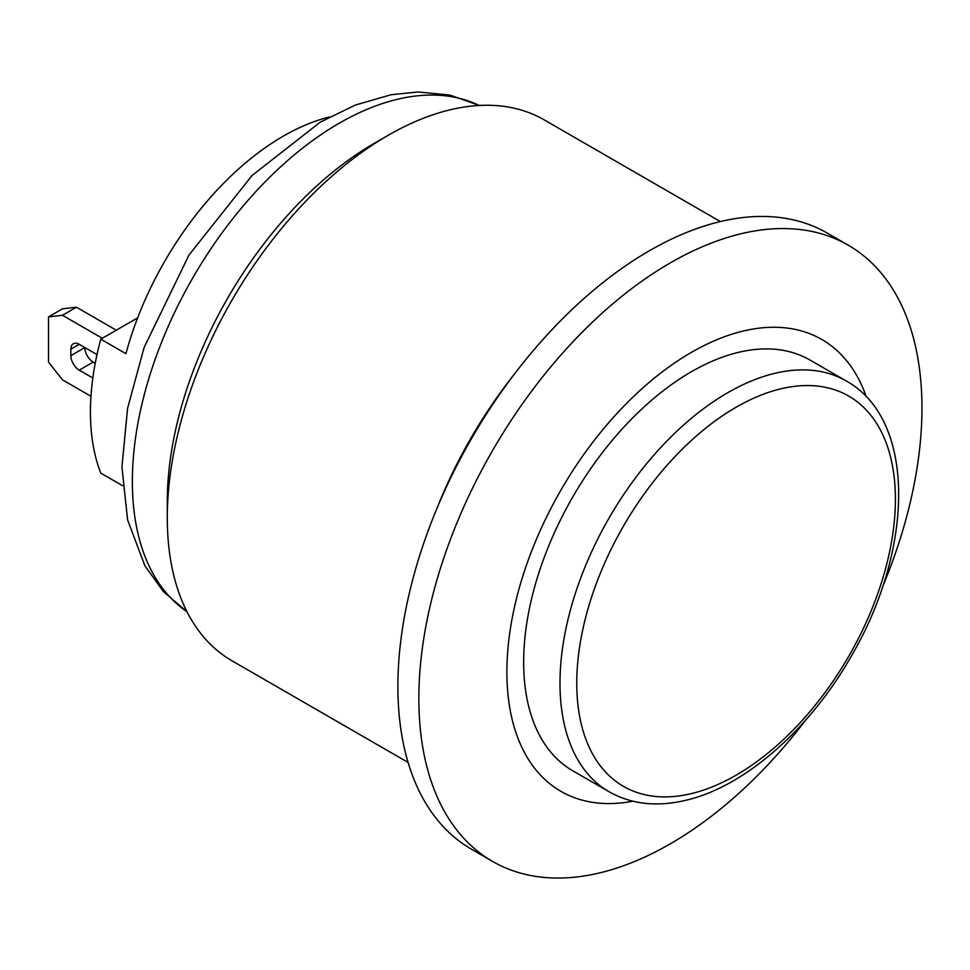 <?xml version="1.0" encoding="UTF-8"?>
<svg xmlns="http://www.w3.org/2000/svg" width="970" height="970" viewBox="0 0 970 970"><rect width="100%" height="100%" fill="white"/><g stroke="black" fill="none" stroke-linecap="round" stroke-linejoin="round"><path stroke-width="1.45" d="M329.558 116.958A237.165 136.928 120 0 0 125.93 353.686L100.771 339.161A237.165 136.928 120 0 0 90.428 412.104A237.165 136.928 120 0 0 100.771 473.105L122.584 485.691M92.841 377.997L79.249 370.152A11.858 6.851 60 0 1 70.858 355.626L84.839 347.563A11.858 6.851 -120 0 0 93.217 362.089L95.242 363.253M70.858 355.626L70.858 349.176A11.858 6.851 60 0 1 73.32 343.744A11.858 6.851 60 0 1 79.249 344.326L97.012 354.583M48.5 316.899L62.48 308.836L76.448 307.211L62.48 315.286L48.5 316.899L48.5 362.089L62.48 379.84L90.962 396.281M116.279 330.212L76.448 307.211M102.299 338.275L62.48 315.286M137.643 317.869L100.771 339.161M523.654 662.231A237.165 136.928 -60 0 1 627.19 423.55A237.165 136.928 -60 0 1 809.95 360.015L846.276 380.992A237.165 136.928 120 0 0 663.516 444.539A237.165 136.928 120 0 0 559.993 683.207A237.165 136.928 120 0 0 609.111 791.787L572.785 770.798A237.165 136.928 -60 0 1 523.654 662.231M408.091 762.444L231.963 660.764A312.267 180.287 -60 0 1 167.289 517.81A312.267 180.287 -60 0 1 388.097 135.351A312.267 180.287 -60 0 1 544.231 119.892L720.358 221.572M388.097 135.351L374.117 143.427A292.503 168.877 -60 0 0 167.289 501.672L167.289 517.81M436.912 508.486A312.267 180.287 -60 0 1 514.84 373.523M632.84 801.208A260.881 150.617 -60 0 1 506.886 671.919A260.881 150.617 -60 0 1 661.722 372.286A260.881 150.617 -60 0 1 866.307 396.827M805.597 720.213A355.747 205.397 -60 0 1 492.53 861.396A355.747 205.397 -60 0 1 418.846 698.545A355.747 205.397 -60 0 1 574.131 340.531A355.747 205.397 -60 0 1 848.277 245.216A355.747 205.397 -60 0 1 882.542 586.935M492.53 861.396L471.565 849.296A355.747 205.397 -60 0 1 397.882 686.433A355.747 205.397 -60 0 1 553.167 328.418A355.747 205.397 -60 0 1 827.313 233.115L848.277 245.216M70.858 349.176L79.249 344.338M79.249 370.152L93.217 362.089M576.762 683.207A225.307 130.089 -60 0 1 815.746 385.914A225.307 130.089 -60 0 1 815.746 704.559A225.307 130.089 -60 0 1 576.762 683.207M186.967 611.67A292.503 168.877 -60 0 1 132.356 481.496A292.503 168.877 -60 0 1 256.068 191.369A292.503 168.877 -60 0 1 479.216 105.463M846.276 380.992C916.359 419.852 914.177 548.911 851.26 656.241C810.544 728.034 747.009 784.669 689.161 799.45C658.957 807.343 632.27 804.797 609.111 791.787M187.016 611.755L163.348 591.518L144.821 565.655L127.579 519.811L121.929 466.97L127.579 408.418L144.069 347.575L189.004 255.025L252.079 175.485L320.173 122.208L355.566 104.978L391.104 94.733L418.058 91.98L449.85 95.06L479.325 105.463"/></g></svg>
